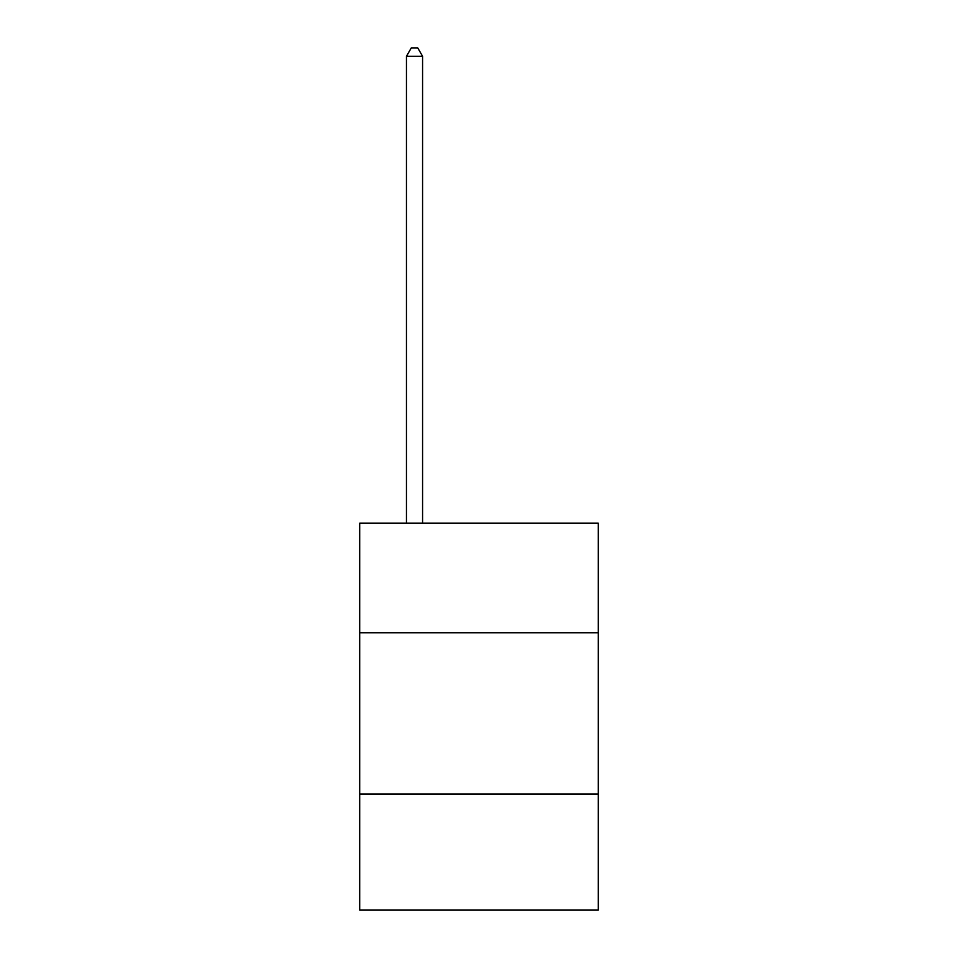 <?xml version="1.0" encoding="UTF-8"?>
<svg xmlns="http://www.w3.org/2000/svg" width="958" height="958" viewBox="0 0 958 958"><rect width="100%" height="100%" fill="white"/><g stroke="black" fill="none" stroke-linecap="round" stroke-linejoin="round"><path stroke-width="1.44" d="M598.307 632.807L598.307 523.176L359.693 523.176L359.693 632.807L598.307 632.807L598.307 910.1L359.693 910.1L359.693 632.807M598.307 794.026L359.693 794.026M422.574 523.176L422.574 56.282L406.455 56.282L406.455 523.176M406.455 56.282L411.293 47.9L417.736 47.9L422.574 56.282"/></g></svg>

